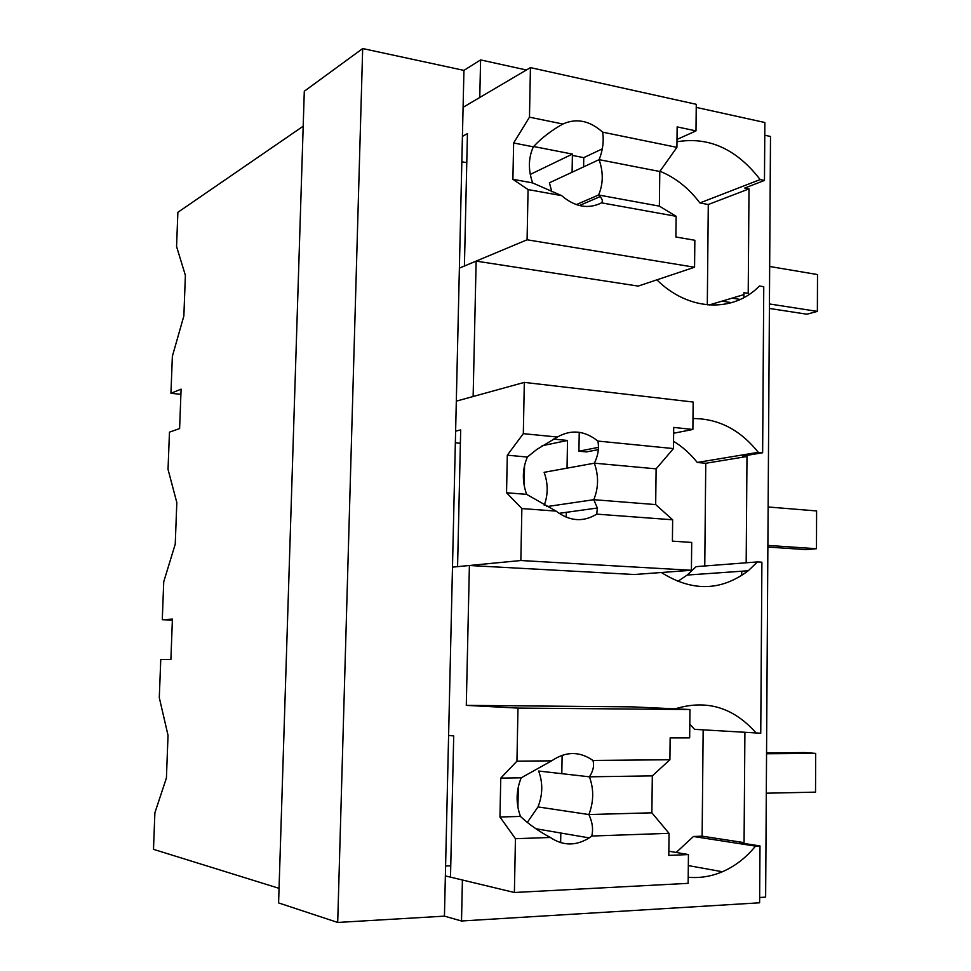<?xml version="1.0" encoding="UTF-8"?>
<svg xmlns="http://www.w3.org/2000/svg" width="971" height="971" viewBox="0 0 971 971"><rect width="100%" height="100%" fill="white"/><g stroke="black" fill="none" stroke-linecap="round" stroke-linejoin="round"><path stroke-width="1.46" d="M279.053 888.331L153.491 849.334L154.887 812.8L166.417 777.989L168.032 735.35L159.293 697.639L160.761 659.491L170.884 659.54L172.413 619.122L162.278 619.716L163.735 581.787L175.241 544.148L176.819 502.553L168.032 469.381L169.464 432.144L179.611 428.575L181.091 389.128L170.945 393.304L172.365 356.284L183.859 315.963L185.388 275.351L176.564 246.525L177.875 212.321L303.195 126.206M764.772 135.236L770.501 136.474L765.634 897.143L759.65 897.495M461.516 920.994L462.414 880.005L445.361 875.903L463.944 70.385L362.681 48.55L304.299 91.25L278.592 902.921L337.702 922.45L444.439 916.139L461.516 920.994L759.613 902.799L759.99 845.935L739.647 842.792L744.065 842.622L744.903 732.498M743.883 297.648L743.92 292.659L748.216 293.327L749.005 188.884L744.745 188.046L764.468 180.436L764.857 122.504L696.243 107.393M746.177 562.792L746.99 456.504L742.657 456.079L762.636 452.765L763.752 286.712L759.407 286.008C733.53 312.978 688.56 311.375 656.882 279.842M741.723 575.5L741.759 571.215M759.99 845.935L755.511 846.117L693.452 836.492L702.13 836.177L703.162 729.876M688.208 877.262C699.921 878.294 711.306 876.449 722.388 871.752C735.035 866.253 746.08 857.709 755.511 846.117M444.439 916.139L445.361 875.903M337.702 922.45L362.681 48.55M744.065 842.622L702.13 836.177M661.372 572.502C692.032 591.825 720.98 591.242 748.228 570.766L757.489 561.918L761.895 562.197L760.754 733.214L694.544 729.342L689.798 724.16M676.18 852.465L693.452 836.492M445.592 866.011L450.75 865.78M466.286 705.371L517.98 708.09L516.948 761.155L551.662 760.839L521.184 777.82C516.014 790.782 515.771 803.648 520.468 816.429C528.576 824.1 538.529 831.115 550.314 837.475C563.022 845.972 575.997 846.105 589.203 837.9L591.752 836.031L669.055 833.336L651.869 812.812L652.318 775.878L669.905 759.747L670.148 737.887L689.665 737.863L689.956 709.522L632.534 706.876L466.286 705.371L469.394 565.498L452.486 567.137M756.3 733.214C733.603 707.349 706.548 699.229 675.148 708.842M469.394 565.498L634.318 574.516L691.413 570.28L520.844 560.522L457.572 566.639L460.691 429.935L455.617 431.16M462.414 136.401L467.439 133.597L464.417 266.018L527.083 239.788L528.066 189.576L512.894 179.307L513.635 142.98L529.474 117.175L530.433 67.618L463.082 107.32L479.771 97.488L480.596 59.911L463.944 70.385M480.596 59.911L526.403 69.997M764.468 180.436L760.147 179.574C736.637 149.073 708.915 136.474 676.981 141.754M520.844 560.522L521.864 508.561L506.546 492.77L507.299 455.193L523.32 433.661L524.316 382.392L456.309 401.144L473.132 396.508L476.142 261.114L459.38 268.13M602.226 148.891L583.765 157.642L583.607 166.878M572.38 155.421L583.765 157.642M749.005 188.884L708.284 204.517L699.897 202.951C688.803 188.18 675.488 177.62 659.964 171.26M699.897 202.951L760.147 179.574M743.907 294.614L709.073 305.003M707.301 304.858L708.284 204.517M170.945 393.304L180.897 394.311M476.142 261.114L638.202 286.093L694.568 267.231L527.083 239.788M762.636 452.765L758.254 452.328C740.29 429.837 718.54 418.574 692.991 418.537M162.278 619.716L172.377 620.056M757.489 561.918L696.195 566.639L687.177 575.05L748.228 570.766M677.734 581.423L687.177 575.05M746.99 456.504L705.759 463.276L697.263 462.463C690.381 453.785 682.479 446.733 673.546 441.295M704.764 565.984L705.759 463.276M758.254 452.328L697.263 462.463M598.391 449.609L586.496 451.916L578.922 451.187L579.238 432.301M598.561 447.34L578.922 451.187M766.289 793.198L815.531 792.142L815.676 753.387L804.959 752.574L766.556 752.853M766.544 753.751L815.676 753.387M767.867 547.049L805.845 549.598L816.465 548.712L816.599 510.94L768.134 506.983M767.879 545.423L816.465 548.712M769.396 308.45L806.889 314.203L817.376 311.388L817.509 274.562L769.675 266.491M732.037 298.158L740.29 299.444M769.433 303.959L817.376 311.388M731.649 302.661L721.938 301.168M516.948 761.155L500.757 778.123L499.968 816.999L515.443 838.701L514.387 892.495L450.495 877.141L453.712 735.921L448.602 735.472M560.631 842.646L560.801 833.021M561.808 773.669L562.124 755.256M591.752 836.031C593.402 829.307 592.444 822.146 588.875 814.548C593.767 801.84 593.961 789.265 589.446 776.824L538.65 771.035C542.995 782.881 542.777 794.848 537.995 806.913L527.35 822.352M514.387 892.495L688.136 883.343L688.439 854.565L668.849 851.215M515.443 838.701L550.314 837.475M669.055 833.336L668.801 855.402L688.439 854.565M499.968 816.999L520.468 816.429M500.757 778.123L521.184 777.82M551.662 760.839C565.765 751.238 579.517 751.105 592.929 760.451L669.905 759.747M517.98 708.09L689.956 709.522M517.931 807.484L518.332 786.862M592.929 760.451C594.386 765.476 593.232 770.925 589.458 776.812L652.318 775.878M538.007 806.925L588.875 814.548L651.869 812.812M553.3 439.062L567.513 440.458L542.061 445.762M455.35 442.788L460.388 443.274M566.19 517.215L566.275 512.336M567.04 468.156L567.513 440.458M593.779 499.677C598.597 487.879 598.791 475.717 594.349 463.191L544.124 472.319C548.154 483.497 548.19 494.494 544.233 505.284M521.864 508.561L556.067 511.11C569.649 521.366 583.207 522.374 596.74 514.132L672.648 519.788L655.68 504.592L656.117 468.847L673.461 448.578L673.704 427.422L692.881 429.473L673.643 433.236M672.648 519.788L672.405 541.138L691.704 542.437L691.413 570.28M556.067 511.11L526.634 494.36C522.046 481.482 522.277 469.042 527.374 457.05L507.299 455.193M506.546 492.77L526.658 494.36M523.32 433.661L557.378 437.035L536.72 449.512L527.35 457.038M557.378 437.035C571.203 429.243 584.7 430.578 597.869 441.065L673.461 448.578M524.316 382.392L693.16 402.043L692.881 429.473M524.17 485.427L524.546 465.485M596.74 514.132L597.347 508.015L593.803 499.689L655.68 504.592M597.869 441.065C599.277 448.129 598.112 455.496 594.373 463.179L656.117 468.847M533.613 146.512L572.405 154.086L530.275 174.416M461.832 161.769L466.784 162.679M572.089 172.231L572.405 154.086M528.066 189.576L561.626 195.632C574.966 207.005 588.28 209.408 601.559 202.842C602.918 201.252 602.433 199.189 600.09 196.628L598.573 195.001C603.282 184.053 603.464 172.28 599.107 159.669L549.416 182.779L551.807 191.773M601.559 202.842L676.132 216.315L675.889 236.985L694.848 240.274L694.568 267.231M561.626 195.632L532.618 182.924M512.894 179.307L532.642 182.924C528.103 169.974 528.333 157.933 533.334 146.827L513.635 142.98M529.474 117.175L562.889 124.021C551.516 130.369 541.782 137.833 533.71 146.403L533.31 146.815M562.889 124.021C576.471 117.916 589.725 120.622 602.651 132.165L676.921 147.361L677.151 126.898L695.989 130.891L677.005 139.448M530.433 67.618L696.268 104.31L695.989 130.891M602.651 132.165C603.998 141.135 602.821 150.299 599.119 159.657L659.795 171.503L676.921 147.361M676.132 216.315L659.37 206.131L659.795 171.503M576.289 204.626L598.573 195.001L659.37 206.131M546.734 506.619L593.803 499.689M688.33 865.586L722.388 871.752M535.834 828.736L589.203 837.9M559.029 513.343L597.347 508.015M579.384 205.549L600.102 196.628"/></g></svg>
